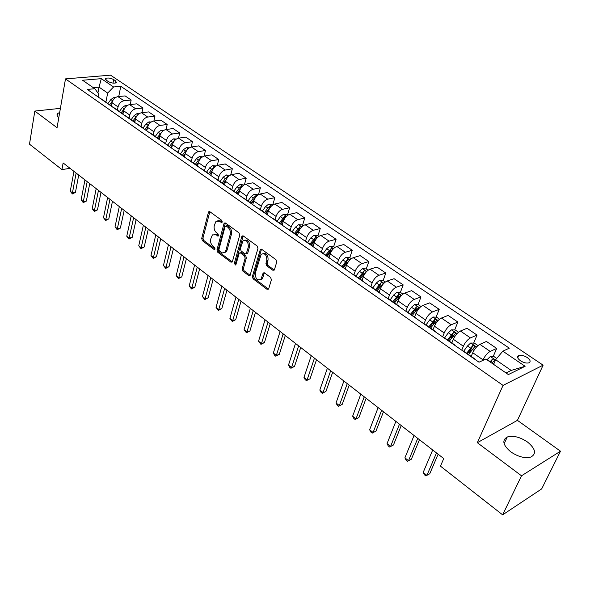 <?xml version="1.0" encoding="UTF-8"?>
<svg xmlns="http://www.w3.org/2000/svg" width="590" height="590" viewBox="0 0 590 590"><rect width="100%" height="100%" fill="white"/><g stroke="black" fill="none" stroke-linecap="round" stroke-linejoin="round"><path stroke-width="0.89" d="M222.253 221.936L221.737 220.328L209.893 211.736L208.794 211.729L208.41 212.4L201.699 238.441L202.407 240.683L214.008 249.415L215.048 248.995L214.546 247.409L213.027 246.266C210.969 244.393 210.202 241.981 210.719 239.039L212.4 234.879L216.051 234.864L218.381 235.993L218.116 233.965L216.589 232.836C214.509 230.963 213.735 228.537 214.266 225.557L216.014 221.294L219.65 221.272L221.191 222.393L222.253 221.936M527.423 441.962C519.886 436.983 513.16 435.324 507.252 436.991C501.773 440.214 502.938 445.162 510.748 451.837C518.234 456.867 524.975 458.6 530.971 457.021C536.642 453.673 535.462 448.651 527.423 441.962M59.693 112.439L57.584 113.575C56.515 114.762 56.913 116.134 58.786 117.69M527.224 357.511C524.016 355.556 521.213 354.878 518.817 355.482C516.796 356.618 517.341 358.381 520.476 360.785C523.669 362.754 526.479 363.44 528.891 362.843C530.941 361.692 530.388 359.915 527.224 357.511M272.794 270.227L274.195 270.132L274.453 269.63L276.732 262.056L275.958 259.659L261.687 249.305L260.36 249.378L252.358 276.504L253.103 278.834L267.064 289.343L268.701 288.783L271.393 279.808L270.633 277.433L264.571 272.934L263.206 273.015L260.928 279.306C257.233 280.774 255.359 278.753 255.3 273.244L261.178 254.283C264.917 252.867 266.791 254.91 266.798 260.433L265.935 263.376L266.695 265.751L272.794 270.227L274.269 270.028M477.34 442.699L521.508 475.798L502.628 514.841L541.672 488.911L560.5 451.202L517.415 420.346L543.117 365.158L503.049 385.395L477.34 442.699L517.415 420.346M60.401 108.353L34.817 111.067L57.053 127.728L65.49 78.89L503.049 385.395M34.817 111.067L29.5 144.181L61.935 169.596L70.062 168.334M502.628 514.841L440.465 466.144L443.746 458.57L63.123 162.943L61.935 169.596M239.732 235.167L238.987 232.844L225.491 223.05L224.325 223.072L223.964 223.706L216.958 249.909L217.688 252.181L230.897 262.122L232.128 262.093L232.431 261.532L239.732 235.167M243.338 236L257.218 246.067L257.97 248.419L250.042 275.486L248.729 275.545L242.888 271.142L242.143 268.834L245.16 258.184L244.415 255.861L240.543 252.992L239.289 253.036L235.889 264.659L235.683 265.043L234.296 263.457L241.76 236.642L242.092 236.037L243.338 236M106.318 80.218L108.309 81.567C111.481 83.183 114.165 83.544 116.355 82.659L115.67 80.919L113.678 79.584C110.5 77.976 107.823 77.615 105.64 78.507L106.318 80.218M543.117 365.158L110.537 75.159L65.49 78.89M98.102 96.944L98.67 93.928L94.82 88.721L87.291 89.422L479.014 362.201L485.872 359.022L508.374 374.576L525.115 366.294L511.198 370.417L495.637 359.716L493.601 364.362M94.82 88.721L82.563 80.247L101.31 78.654L113.575 86.981L107.668 93.05L105.905 102.107M118.738 96.553L120.788 86.31L113.575 86.981M120.788 86.31L509.31 348.174L502.835 351.175L525.115 366.294M521.508 475.798L560.5 451.202M97.94 92.94L99.039 87.128L93.279 87.652M107.668 93.05L99.039 87.128L101.31 78.654M493.144 356.596L496.699 348.432L490.187 351.404C487.377 353.004 484.987 355.822 483.033 359.863L482.775 360.453M496.699 348.432L486.418 341.448L479.869 344.346C477.045 345.91 474.67 348.705 472.745 352.731L471.196 356.39M473.659 343.115L477.052 335.083L470.466 337.908C467.634 339.449 465.267 342.222 463.371 346.234L461.734 350.165M477.052 335.083L467.029 328.269L460.406 331.027C457.567 332.531 455.215 335.29 453.341 339.287L451.851 342.923M454.661 329.972L457.892 322.059L451.239 324.751C448.393 326.233 446.047 328.969 444.204 332.952L442.625 336.861M457.892 322.059L448.12 315.421L441.438 318.04C438.577 319.492 436.239 322.206 434.432 326.181L432.994 329.795M436.121 317.147L439.203 309.359L432.492 311.918C429.623 313.349 427.3 316.041 425.515 320.001L423.996 323.888M439.203 309.359L429.668 302.884L422.927 305.377C420.05 306.771 417.735 309.448 415.979 313.393L414.6 316.985M418.03 304.647L420.972 296.969L414.209 299.403C411.319 300.775 409.01 303.43 407.284 307.368L405.824 311.232M420.972 296.969L411.665 290.649L404.873 293.016C401.974 294.366 399.681 296.999 397.977 300.915L396.65 304.492M400.367 292.441L403.176 284.874L396.362 287.19C393.456 288.51 391.17 291.128 389.496 295.037L388.087 298.879M403.176 284.874L394.091 278.701L387.254 280.958C384.341 282.249 382.062 284.845 380.41 288.746L379.127 292.301M385.314 282.02L383.146 280.53L385.808 273.067L378.942 275.272C376.029 276.54 373.758 279.122 372.128 283.001L370.815 286.696M385.808 273.067L376.936 267.041L370.048 269.18C367.128 270.427 364.863 272.986 363.263 276.858L362.031 280.39M366.257 268.944L368.839 261.54L361.935 263.627C359.008 264.858 356.751 267.395 355.173 271.252L353.956 274.793M368.839 261.54L360.173 255.647L353.248 257.683C350.312 258.885 348.07 261.407 346.514 265.249L345.327 268.767M349.781 257.646L352.267 250.278L345.32 252.262C342.384 253.442 340.15 255.949 338.616 259.777L337.451 263.28M352.267 250.278L343.8 244.526L336.838 246.45C333.896 247.608 331.669 250.101 330.157 253.914L329.014 257.41M333.675 246.598L336.079 239.275L329.095 241.155C326.145 242.291 323.925 244.762 322.442 248.567L321.314 252.055M336.079 239.275L327.804 233.647L320.805 235.476C317.848 236.597 315.643 239.046 314.175 242.837L313.076 246.303M317.936 235.794L320.252 228.514L313.238 230.299C310.281 231.398 308.076 233.832 306.63 237.615L305.554 241.081M320.252 228.514L312.162 223.02L305.133 224.753C302.169 225.83 299.978 228.249 298.555 232.018L297.485 235.506M302.545 225.24L304.779 217.998L297.736 219.694C294.771 220.749 292.588 223.153 291.187 226.907L290.14 230.351M304.779 217.998L296.866 212.629L289.815 214.273C286.843 215.306 284.668 217.695 283.288 221.434L282.219 225.033M287.5 214.915L289.646 207.717L282.581 209.317C279.608 210.335 277.447 212.71 276.083 216.442L275.073 219.864M289.646 207.717L281.917 202.458L274.829 204.015C271.857 205.018 269.704 207.37 268.362 211.087L267.3 214.767M272.779 204.819L274.852 197.665L267.757 199.177C264.785 200.157 262.639 202.495 261.311 206.205L260.345 209.605M274.852 197.665L267.285 192.517L260.183 193.992C257.203 194.951 255.064 197.274 253.759 200.969L252.734 204.627M258.442 194.7L260.374 187.819L253.265 189.257C250.285 190.201 248.147 192.51 246.863 196.19L245.927 199.575M260.374 187.819L252.97 182.789L245.846 184.183C242.866 185.105 240.742 187.399 239.474 191.064L238.485 194.707M244.437 184.685L246.207 178.195L239.075 179.544C236.096 180.459 233.979 182.738 232.726 186.388L231.826 189.759M246.207 178.195L238.957 173.268L231.818 174.581C228.839 175.473 226.73 177.738 225.498 181.381L224.547 184.995M230.712 174.928L232.342 168.77L225.196 170.045C222.209 170.923 220.107 173.172 218.89 176.801L218.027 180.149M232.342 168.77L225.247 163.946L218.094 165.185C215.107 166.048 213.012 168.283 211.817 171.897L210.903 175.496M217.26 165.414L218.765 159.543L211.604 160.746C208.617 161.594 206.537 163.814 205.35 167.42L204.516 170.746M218.765 159.543L211.817 154.823L204.649 155.989C201.669 156.815 199.59 159.027 198.424 162.619L197.539 166.196M204.074 156.121L205.468 150.509L198.299 151.637C195.312 152.456 193.247 154.654 192.089 158.231L191.293 161.542M205.468 150.509L198.668 145.885L191.492 146.984C188.505 147.78 186.44 149.963 185.304 153.533L184.456 157.08M191.153 147.043L192.451 141.659L185.267 142.721C182.281 143.503 180.23 145.678 179.109 149.233L178.335 152.522M192.451 141.659L185.784 137.131L178.6 138.156C175.614 138.923 173.571 141.084 172.464 144.631L171.646 148.164M178.482 138.178L179.692 132.993L172.509 133.989C169.522 134.741 167.486 136.887 166.395 140.42L165.65 143.687M179.692 132.993L173.165 128.554L165.974 129.52C162.988 130.257 160.959 132.389 159.883 135.907L159.094 139.417M166.063 129.505L167.191 124.497L160.001 125.427C157.021 126.157 154.993 128.273 153.931 131.784L153.216 135.036M167.191 124.497L160.797 120.146L153.599 121.046C150.612 121.761 148.599 123.863 147.552 127.366L146.792 130.855M153.879 121.016L154.941 116.171L147.751 117.041C144.764 117.742 142.758 119.836 141.725 123.325L141.032 126.555M154.941 116.171L148.673 111.908L141.475 112.749C138.488 113.435 136.489 115.515 135.471 118.988L134.741 122.462M141.939 112.697L142.935 108.007L135.737 108.826C132.757 109.497 130.766 111.569 129.756 115.028L129.092 118.243M142.935 108.007L136.784 103.825L129.586 104.614C126.607 105.278 124.623 107.328 123.627 110.787L122.927 114.231M130.228 104.541L131.164 100.005L123.966 100.765C120.987 101.414 119.003 103.457 118.029 106.901L117.388 110.094M131.164 100.005L125.132 95.912L117.934 96.635C114.954 97.276 112.985 99.304 112.019 102.734L111.34 106.171M506.028 372.954L511.198 370.417M398.516 297.441L398.847 296.541M415.721 310.679L416.437 308.806M433.237 324.441L434.432 321.425M451.107 338.675L452.832 334.456M469.308 353.432L471.55 348.122M101.819 99.26L100.484 98.604M108.508 104.194L106.517 102.808M113.464 107.365L112.137 106.716M120.264 112.38L118.288 111.001M125.346 115.633L124.018 114.998M132.263 120.736L130.294 119.364M137.463 124.07L136.15 123.443M144.506 129.262L142.551 127.905M149.838 132.684L148.525 132.064M161.918 131.968L156.999 137.957L155.067 136.615M162.464 141.475L161.166 140.863M169.765 146.851L167.84 145.509M175.363 150.45L174.065 149.845M182.789 155.922L180.887 154.595M188.535 159.617L187.244 159.027M196.101 165.185L194.213 163.873M201.987 168.983L200.711 168.401M209.693 174.655L207.828 173.357M215.733 178.556L214.465 177.981M223.588 184.331L221.737 183.048M229.783 188.335L228.529 187.768M237.785 194.221L235.963 192.945M244.142 198.329L242.903 197.783M252.299 204.324L250.499 203.071M258.826 208.55L257.594 208.012M267.145 214.664L265.375 213.425M273.841 219.008L272.632 218.484M282.33 225.24L280.582 224.023M289.211 229.702L288.009 229.193M297.862 236.052L296.143 234.857M304.927 240.646L303.747 240.152M313.762 247.121L312.073 245.949M321.019 251.849L319.854 251.369M330.039 258.457L328.379 257.306M337.495 263.317L336.344 262.852M346.699 270.058L345.076 268.929M354.369 275.058L353.24 274.616M363.765 281.946L362.186 280.84M371.648 287.094L370.542 286.666M381.251 294.122L379.709 293.046M389.363 299.418L388.272 299.012M399.172 306.601L397.667 305.554M407.513 312.058L406.451 311.668M417.543 319.397L416.083 318.379M426.127 325.016L425.088 324.648M436.386 332.517L434.97 331.528M445.221 338.306L444.211 337.959M455.709 345.969L454.344 345.025M464.809 351.942L463.829 351.625M475.54 359.782L474.227 358.868M495.637 359.716L502.835 351.175M222.246 221.973L220.896 220.992L217.85 220.601M214.214 234.178L217.29 234.577L218.625 235.565M209.841 211.699L202.938 238.154L203.646 240.388L215.055 248.965M225.402 222.991L218.197 249.6L218.919 251.871L232.128 261.798L230.897 262.122M226.184 226.022L225.115 226.479L218.934 249.496L219.443 251.089L222.496 252.97L224.871 252.232L225.896 250.359L230.189 234.591C230.742 231.568 229.953 229.112 227.829 227.224L226.184 226.022L227.43 225.734L225.948 225.904M224.244 252.704L226.11 251.915L227.135 250.049L225.896 250.359M227.43 225.734L229.075 226.929C231.199 228.824 231.988 231.273 231.428 234.296L227.135 250.049M240.174 252.808L241.775 252.675L245.654 255.536L246.391 257.86L243.375 268.494L244.113 270.803L250.16 275.324M243.198 235.904L235.528 263.133L235.904 264.615M248.324 247.018C248.338 241.686 246.554 239.643 242.962 240.882L240.373 248.619L241.118 250.942L244.998 253.803L246.273 253.752L248.324 247.018L249.563 246.701C249.769 241.93 248.154 239.754 244.732 240.16M246.591 253.671L247.815 252.867L246.576 253.191M249.563 246.701L247.815 252.867M263.029 253.457C266.584 253.014 268.258 255.234 268.037 260.094L267.167 263.037L267.926 265.404L274.026 269.881M260.338 279.822L262.159 278.952L262.86 277.617L261.628 277.971M264.342 272.794L262.86 277.617M261.495 249.187L253.589 276.157L254.334 278.487L268.546 289.13M115.198 97.763L113.759 97.601L110.846 99.526L107.955 103.545M113.007 100.204L109.563 104.924M110.654 105.691L111.731 104.194M76.132 173.047L72.422 192.937L70.269 191.219L73.949 171.351M78.706 175.046L75.439 192.406L72.422 192.937L72.371 193.948L70.269 191.219M75.439 192.406L72.371 193.948M126.924 105.706L125.279 105.522L122.351 107.476L119.446 111.517M124.888 107.837L121.068 112.941M122.189 113.722L123.362 112.085M138.893 113.804L137.028 113.597L134.092 115.588L131.15 119.674M136.998 115.677L132.809 121.12M133.937 121.901L135.235 120.095M133.952 121.909L135.235 120.124M151.106 122.064L149.012 121.835L146.054 123.856L143.09 127.986M149.336 123.716L144.786 129.453M145.907 130.235L147.375 128.2M145.944 130.265L147.345 128.318M87.187 181.632L83.33 201.625L81.132 199.877L84.96 179.906M89.739 183.615L86.354 201.072L83.33 201.625L83.249 202.628L81.132 199.877M86.354 201.072L83.249 202.628M98.456 190.386L94.452 210.482L92.21 208.698L96.185 188.623M100.993 192.355L97.468 209.907L94.452 210.482L94.348 211.478L92.21 208.698M97.468 209.907L94.348 211.478M109.947 199.317L105.787 219.517L103.501 217.695L107.631 197.517M112.469 201.271L108.811 218.905L105.787 219.517L105.654 220.505L103.501 217.695M108.811 218.905L105.654 220.505M163.57 130.493L161.232 130.243L158.268 132.293L155.266 136.467M158.113 138.739L159.757 136.452M158.186 138.79L159.713 136.666M121.673 208.418L117.351 228.728L115.021 226.87L119.313 206.581M124.173 210.365L120.367 228.087L117.351 228.728L117.189 229.702L115.021 226.87M120.367 228.087L117.189 229.702M176.299 139.093L173.711 138.82L170.731 140.907L167.693 145.118M174.684 140.486L172.649 142.227L169.544 146.534M170.569 147.412L172.413 144.86M170.68 147.485L172.332 145.184M189.294 147.861L186.44 147.574L183.446 149.69L180.385 153.946M187.753 149.145L185.408 151.047L182.317 155.325M183.284 156.269L185.334 153.422M183.424 156.365L185.231 153.865M202.569 156.815L199.435 156.512L196.433 158.666L193.336 162.958M200.342 158.828L200.497 158.209L198.432 160.045L195.334 164.337M196.264 165.303L198.565 162.117M196.441 165.429L198.395 162.715M216.132 165.96L212.702 165.635L209.686 167.826L206.559 172.169M214.494 167.272L211.729 169.234L208.587 173.585M209.568 174.463L212.127 170.916M209.73 174.684L211.862 171.734M229.864 175.378L226.25 174.95L223.227 177.177L220.063 181.565M228.271 176.653L227.401 176.734L225.314 178.615L222.135 183.011M223.182 183.785L226.095 179.744M223.389 184.028L225.631 180.916M133.635 217.71L129.144 238.124L126.761 236.229L131.223 215.837M136.113 219.635L132.16 237.453L129.144 238.124L128.952 239.09L126.761 236.229M132.16 237.453L128.952 239.09M145.841 227.187L141.172 247.712L138.746 245.779L143.377 225.277M148.297 229.097L144.196 247.011L141.172 247.712L140.951 248.663L138.746 245.779M144.196 247.011L140.951 248.663M158.297 236.863L153.444 257.491L150.974 255.522L155.782 234.916M160.731 238.751L156.468 256.761L153.444 257.491L153.201 258.427L150.974 255.522M156.468 256.761L153.201 258.427M171.012 246.738L165.974 267.477L163.452 265.463L168.452 244.747M173.423 248.611L168.998 266.709L165.974 267.477L165.694 268.398L163.452 265.463M168.998 266.709L165.694 268.398M183.999 256.827L178.77 277.669L176.189 275.611L181.381 254.792M186.374 258.671L181.786 276.865L178.77 277.669L178.453 278.576L176.189 275.611M181.786 276.865L178.453 278.576M243.891 185.002L240.093 184.471L237.055 186.735L233.854 191.167M242.328 186.256L241.288 186.293L239.186 188.21L235.978 192.65M237.032 193.373L240.521 188.608M237.313 193.601L239.739 190.238M197.259 267.123L191.824 288.068L189.191 285.973L194.582 265.05M199.612 268.952L194.84 287.234L191.824 288.068L191.477 288.967L189.191 285.973M194.84 287.234L191.477 288.967M258.228 194.833L254.238 194.198L251.193 196.5L247.955 200.983M256.68 196.079L255.485 196.064L253.361 198.004L250.123 202.495M251.156 203.218L254.887 198.196L255.485 196.064M251.502 203.439L254.216 199.678M210.807 277.647L205.165 298.695L202.473 296.556L208.071 275.523M213.123 279.446L208.174 297.817L205.165 298.695L204.782 299.572L202.473 296.556M208.174 297.817L204.782 299.572M272.875 204.885L268.693 204.133L265.633 206.478L262.358 211.014M271.341 206.139L269.984 206.043L267.853 208.019L264.578 212.555M265.596 213.27L269.365 208.189L269.984 206.043M265.979 213.536L269.129 209.177M224.65 288.399L218.787 309.551L216.043 307.361L221.855 286.231M226.936 290.177L221.796 308.636L218.787 309.551L218.366 310.414L216.043 307.361M221.796 308.636L218.366 310.414M287.861 215.166L286.998 214.576L283.466 214.295L280.398 216.685L277.086 221.265M286.32 216.434L284.808 216.25L279.35 222.843M280.361 223.544L284.166 218.411L284.808 216.25M280.788 223.839L284.528 218.713M238.795 299.381L232.711 320.643L229.901 318.408L235.941 297.168M241.044 301.136L235.705 319.684L232.711 320.643L232.254 321.484L229.901 318.408M235.705 319.684L232.254 321.484M303.179 225.675L302.124 224.952L298.577 224.687L295.494 227.113L292.139 231.745M301.623 226.98L299.971 226.685L294.462 233.36M295.45 234.046L299.3 228.861L299.971 226.685M295.929 234.378L300.266 228.603M253.25 310.613L246.937 331.978L244.068 329.692L250.337 308.349M255.47 312.339L249.924 330.983L246.937 331.978L246.436 332.804L244.068 329.692M249.924 330.983L246.436 332.804M318.851 236.428L317.597 235.565L314.028 235.307L310.93 237.777L307.545 242.468M317.25 237.792L315.473 237.357L309.912 244.113M310.886 244.791L314.78 239.547L315.473 237.357M311.417 245.16L316.329 238.854M268.037 322.096L261.481 343.564L258.545 341.227L265.058 319.78M270.213 323.785L264.46 342.525L261.481 343.564L260.935 344.368L258.545 341.227M264.46 342.525L260.935 344.368M334.891 247.424L333.416 246.421L329.832 246.178L326.727 248.692L323.298 253.435M333.188 248.914L331.337 248.279L325.724 255.123M326.676 255.787L330.614 250.477L331.337 248.279M327.258 256.193L332.723 249.437M351.301 258.685L349.612 257.528L346.006 257.299L342.886 259.866L339.42 264.652M343.476 267.477L349.265 260.448C349.501 259.607 348.933 259.276 347.569 259.453L341.898 266.385M342.842 267.034L346.824 261.665L347.569 259.453M368.108 270.213L366.176 268.893L362.555 268.679L359.428 271.297L355.918 276.142M360.07 279.033L365.896 271.924C366.147 271.053 365.579 270.707 364.178 270.891L358.462 277.912M359.376 278.546L363.403 273.111L364.178 270.891M383.146 280.53L379.503 280.331L376.368 283.001L372.814 287.898M377.062 290.863L382.932 283.679C383.198 282.772 382.615 282.418 381.192 282.603L375.417 289.712M376.309 290.339L380.388 284.837L381.192 282.603M402.941 294.115L400.514 292.448L396.856 292.264L393.714 294.985L390.115 299.949M394.467 302.98L400.374 295.708C400.654 294.779 400.072 294.403 398.611 294.594L392.778 301.8M393.655 302.412L397.778 296.844L398.611 294.594M421.009 306.505L418.31 304.661L414.637 304.492L411.481 307.265L407.838 312.28M412.299 315.392L418.244 308.039C418.539 307.073 417.949 306.689 416.459 306.881L410.574 314.182M411.422 314.772L415.596 309.138L416.459 306.881M439.521 319.212L436.548 317.169L432.853 317.014L429.69 319.846L426.002 324.928M430.575 328.114L436.556 320.672C436.873 319.677 436.268 319.279 434.749 319.47L428.797 326.875M429.623 327.45L433.849 321.742L434.749 319.47M458.504 332.229L455.237 329.987L451.52 329.854L448.356 332.738L444.543 337.981M449.307 341.153L455.325 333.623C455.657 332.598 455.045 332.177 453.496 332.377L447.486 339.884M448.282 340.437L452.56 334.655L453.496 332.377M477.966 345.585L474.397 343.137L470.665 343.019L467.494 345.961L463.526 351.419M468.512 354.524L474.589 346.898C474.921 345.843 474.301 345.416 472.73 345.593L466.646 353.226M467.413 353.757L471.764 347.886L472.73 345.593M283.163 333.844L276.349 355.416L273.347 353.026L280.11 331.469M285.294 335.504L279.321 354.325L276.349 355.416L275.766 356.198L274.564 355.239L273.347 353.026M279.321 354.325L275.766 356.198M298.629 345.858L291.556 367.533L288.488 365.085L295.509 343.432M300.723 347.481L294.521 366.397L291.556 367.533L290.922 368.293L289.697 367.312L288.488 365.085M294.521 366.397L290.922 368.293M314.455 358.152L307.11 379.923L303.975 377.423L311.262 355.674M316.506 359.738L310.067 378.743L306.431 380.661L305.178 379.665L303.975 377.423M310.067 378.743L306.431 380.661M330.658 370.734L323.032 392.608L319.817 390.049L327.391 368.197M332.657 372.283L325.968 391.376L322.302 393.324L321.019 392.298L319.817 390.049M325.968 391.376L322.302 393.324M347.252 383.618L339.324 405.588L336.035 402.97L343.896 381.022M349.192 385.13L342.252 404.305L338.549 406.274L337.229 405.227L336.035 402.97M342.252 404.305L338.549 406.274M364.237 396.812L356.006 418.885L352.636 416.201L360.807 394.15M366.125 398.279L358.919 417.536L355.173 419.542L353.83 418.465L352.636 416.201M358.919 417.536L355.173 419.542M381.642 410.33L373.094 432.492L369.642 429.749L378.124 407.601M383.471 411.754L375.985 431.091L372.202 433.126L370.822 432.027L369.642 429.749M375.985 431.091L372.202 433.126M399.474 424.18L390.587 446.438L387.055 443.621L395.868 421.385M401.237 425.552L393.464 444.971L389.643 447.036L388.227 445.907L387.055 443.621M393.464 444.971L389.643 447.036M417.75 438.377L408.523 460.724L404.902 457.84L414.062 435.509M419.453 439.698L411.377 459.197L407.513 461.292L406.068 460.141L404.902 457.84M411.377 459.197L407.513 461.292M496.706 358.44L494.044 356.618L490.297 356.522L486.949 359.767M491.89 363.182L494.354 360.497C494.671 359.443 494.044 358.993 492.466 359.155L489.973 361.862M490.71 362.371L492.466 359.155M436.497 452.936L426.902 475.37L423.192 472.413L432.706 449.993M438.127 454.204L429.734 473.777L425.832 475.901L424.35 474.721L423.192 472.413M483.033 359.863L472.745 352.731M463.371 346.234L453.341 339.287M444.204 332.952L434.432 326.181M425.515 320.001L415.979 313.393M407.284 307.368L397.977 300.915M389.496 295.037L380.41 288.746M372.128 283.001L363.263 276.858M355.173 271.252L346.514 265.249M338.616 259.777L330.157 253.914M322.442 248.567L314.175 242.837M306.63 237.615L298.555 232.018M291.187 226.907L283.288 221.434M276.083 216.442L268.362 211.087M261.311 206.205L253.759 200.969M246.863 196.19L239.474 191.064M232.726 186.388L225.498 181.381M218.89 176.801L211.817 171.897M205.35 167.42L198.424 162.619M192.089 158.231L185.304 153.533M179.109 149.233L172.464 144.631M166.395 140.42L159.883 135.907M153.931 131.784L147.552 127.366M141.725 123.325L135.471 118.988M129.756 115.028L123.627 110.787M118.029 106.901L112.019 102.734M123.966 100.765L117.934 96.635M135.737 108.826L129.586 104.614M147.751 117.041L141.475 112.749M160.001 125.427L153.599 121.046M172.509 133.989L165.974 129.52M185.267 142.721L178.6 138.156M198.299 151.637L191.492 146.984M211.604 160.746L204.649 155.989M225.196 170.045L218.094 165.185M239.075 179.544L231.818 174.581M253.265 189.257L245.846 184.183M267.757 199.177L260.183 193.992M282.581 209.317L274.829 204.015M297.736 219.694L289.815 214.273M313.238 230.299L305.133 224.753M329.095 241.155L320.805 235.476M345.32 252.262L336.838 246.45M361.935 263.627L353.248 257.683M378.942 275.272L370.048 269.18M396.362 287.19L387.254 280.958M414.209 299.403L404.873 293.016M432.492 311.918L422.927 305.377M451.239 324.751L441.438 318.04M470.466 337.908L460.406 331.027M490.187 351.404L479.869 344.346M112.985 83.102L113.678 79.584M115.242 83.087L115.67 80.919M220.896 220.992L219.65 221.272M218.543 235.771L217.577 236M217.29 234.577L216.051 234.864M214.981 249.172L214.008 249.415M203.646 240.388L202.407 240.683M202.938 238.154L201.699 238.441M209.656 212.135L208.41 212.4M222.157 222.172L221.191 222.393M218.919 251.871L217.688 252.181M218.197 249.6L216.958 249.909M225.21 223.426L223.964 223.706M231.428 234.296L230.189 234.591M229.075 226.929L227.829 227.224M249.961 275.198L248.729 275.545M244.113 270.803L242.888 271.142M243.375 268.494L242.143 268.834M246.391 257.86L245.16 258.184M245.654 255.536L244.415 255.861M241.775 252.675L240.543 252.992M235.528 263.133L234.296 263.457M243.006 236.339L241.76 236.642M267.926 265.404L266.695 265.751M267.167 263.037L265.935 263.376M268.037 260.094L266.798 260.433M264.173 273.177L262.941 273.524M268.288 288.975L267.064 289.343M254.334 278.487L253.103 278.834M253.589 276.157L252.358 276.504M261.296 249.614L260.057 249.939M114.681 98.183L113.841 97.608M112.579 100.728L110.846 99.526M126.326 106.193L125.36 105.529M124.121 108.7L122.351 107.476M138.2 114.357L137.109 113.605M135.892 116.835L134.092 115.588M150.317 122.691L149.093 121.842M147.898 125.124L146.054 123.856M162.685 131.186L161.321 130.25M160.148 133.591L158.268 132.293M175.304 139.867L173.792 138.827M172.649 142.227L170.731 140.907M188.18 148.724L186.521 147.581M185.408 151.047L183.446 149.69M201.338 157.766L199.516 156.52M198.432 160.045L196.433 158.666M214.767 167.007L212.791 165.643M211.729 169.234L209.686 167.826M213.558 168.349L213.809 167.376M228.492 176.44L226.339 174.957M225.314 178.615L223.227 177.177M227.039 178.121L227.401 176.734M242.512 186.079L240.182 184.478M239.186 188.21L237.055 186.735M240.779 188.173L241.288 186.293M256.842 195.932L254.327 194.206M253.361 198.004L251.193 196.5M271.481 205.999L268.782 204.14M267.853 208.019L265.633 206.478M286.46 216.301L283.554 214.303M282.669 218.256L280.398 216.685M301.778 226.826L298.665 224.687M297.817 228.721L295.494 227.113M317.442 237.6L314.116 235.314M313.305 239.422L310.93 237.777M333.475 248.626L329.921 246.185M329.161 250.374L326.727 248.692M331.123 251.738L330.695 251.443M349.885 259.91L346.094 257.299M345.379 261.584L342.886 259.866M347.51 263.059L346.957 262.675M366.685 271.459L362.644 268.686M361.98 273.052L359.428 271.297M364.281 274.645L363.595 274.173M383.884 283.288L379.591 280.339M378.979 284.8L376.368 283.001M381.457 286.511L380.631 285.944M401.51 295.406L396.945 292.271M396.384 296.829L393.714 294.985M399.054 298.673L398.08 298.002M419.564 307.825L414.726 304.492M414.224 309.153L411.481 307.265M417.078 311.129L415.957 310.355M438.075 320.547L432.942 317.022M432.5 321.786L429.69 319.846M435.56 323.895L434.277 323.01M457.051 333.601L451.616 329.862M451.232 334.729L448.356 332.738M454.507 336.993L453.054 335.99M476.521 346.979L470.761 343.019M470.444 348.004L467.494 345.961M473.94 350.423L472.317 349.295M471.749 347.901L472.715 345.607M495.497 360.033L490.393 356.522M490.15 361.618L487.119 359.524M493.719 364.089L492.067 362.946M491.426 361.486L492.436 359.177M504.125 443.732L507.252 436.991M57.201 115.832L57.584 113.575M517.755 357.842L518.817 355.482M107.432 103.162L101.406 98.972M119.202 111.355L113.051 107.078M131.209 119.718L124.933 115.345M143.459 128.244L137.057 123.789M155.966 136.954L149.432 132.403M168.74 145.841L162.066 141.194M181.779 154.919L174.965 150.177M195.098 164.19L188.136 159.344M208.705 173.667L201.596 168.71M222.614 183.343L215.343 178.283M236.826 193.24L229.399 188.07M251.362 203.358L243.766 198.07M266.223 213.705L258.457 208.292M281.423 224.289L273.48 218.75M296.977 235.115L288.849 229.451M312.899 246.192L304.573 240.395M329.191 257.535L320.672 251.606M345.88 269.151L337.156 263.081M362.975 281.054L354.03 274.829M380.484 293.245L371.324 286.865M398.434 305.738L389.046 299.204M416.835 318.541L407.203 311.844M435.7 331.683L425.832 324.81M455.06 345.157L444.934 338.107M474.928 358.986L464.529 351.751M105.47 79.37L105.64 78.507M209.561 211.567L208.794 211.729M225.159 222.88L224.325 223.072M226.11 251.915L224.871 252.232M247.505 253.427L246.273 253.752M242.999 235.823L242.092 236.037M262.159 278.952L260.928 279.306M264.187 272.735L263.206 273.015M261.341 249.128L260.36 249.378"/></g></svg>
